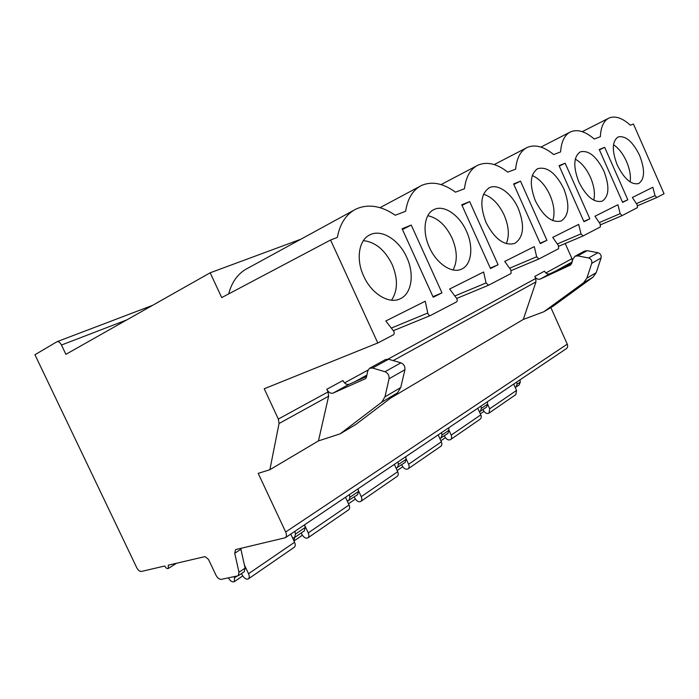 <?xml version="1.0" encoding="UTF-8"?>
<svg xmlns="http://www.w3.org/2000/svg" width="699" height="699" viewBox="0 0 699 699"><rect width="100%" height="100%" fill="white"/><g stroke="black" fill="none" stroke-linecap="round" stroke-linejoin="round"><path stroke-width="1.05" d="M210.163 272.793L65.889 354.332L61.468 345.035C60.088 342.458 58.629 341.339 57.091 341.671L34.95 354.734L136.724 567.658C138.149 570.279 139.686 571.546 141.338 571.459L164.719 566.007C165.881 568.069 167.061 568.89 168.258 568.479L168.302 565.168L204.982 556.614L208.459 559.34L215.982 575.207C217.52 578.056 219.276 579.436 221.242 579.357L238.237 575.766L238.988 572.263L234.733 553.259L235.554 549.615L285.349 537.723C286.669 536.552 286.782 534.639 285.673 532L258.193 473.372L269.866 469.728L279.05 423.515L278.342 419.059L264.222 388.775L377.783 342.973L330.566 240.019L221.714 297.591L210.163 272.793L300.823 239.233M330.566 240.019L337.329 237.433C340.037 223.261 346.424 213.719 356.49 208.818C368.6 203.732 381.523 205.873 395.276 215.24L405.638 211.273C407.657 198.245 413.03 189.604 421.759 185.349C432.122 181.041 443.367 183.313 455.495 192.173L464.459 188.739C465.945 176.69 470.506 168.8 478.142 165.078C487.107 161.382 497.006 163.732 507.815 172.137L515.644 169.132C516.71 157.93 520.606 150.687 527.343 147.393C535.181 144.195 543.971 146.58 553.687 154.566L560.589 151.919C561.314 141.46 564.67 134.758 570.655 131.823C577.566 129.027 585.43 131.429 594.246 139.031L600.371 136.689C600.825 126.868 603.726 120.647 609.074 118.017C615.216 115.553 622.311 117.948 630.349 125.2L633.434 124.02L664.05 193.737L656.745 197.546L655.024 195.633L652.849 187.253L632.368 197.502L637.208 204.842L637.453 207.603L622.075 215.624L620.17 213.641L617.925 204.737L594.945 216.244L600.179 223.968L600.397 226.922L583.08 235.947L581 233.877L578.693 224.388L552.726 237.389L558.414 245.55L558.588 248.722L538.903 258.979L536.666 256.786L534.289 246.625L504.713 261.435L510.934 270.076L511.056 273.492L488.531 285.236L486.058 282.929L483.621 271.998L449.632 289.019L456.491 298.202C457.469 299.845 457.487 301.077 456.543 301.916L430.523 315.476C429.265 315.695 428.338 314.891 427.753 313.047L425.263 301.217L385.787 320.99L393.423 330.784C394.498 332.541 394.481 333.895 393.371 334.847L377.783 342.973M353.414 210.495L248.337 267.918C238.525 272.75 231.972 281.417 228.669 293.912M519.995 379.845L520.283 382.073L519.191 384.974L515.25 387.508M550.856 307.551L567.256 344.153C567.99 346.057 567.693 347.552 566.382 348.635L285.349 537.723M571.913 262.667L571.555 263.68M565.22 243.505L571.974 258.674L572.324 261.382M441.986 292.846L411.239 225.078L402.1 228.756L433.214 297.232L441.986 292.846L432.969 296.682M498.09 264.746L469.667 201.592L461.759 204.772L490.497 268.556L498.09 264.746L490.287 268.101M546.933 240.29L520.51 181.155L513.599 183.933L540.292 243.619L546.933 240.29L540.117 243.235M589.834 218.804L565.159 163.208L559.069 165.654L583.98 221.74L589.834 218.804L583.831 221.417M627.816 199.783L604.67 147.323L599.261 149.499L622.617 202.387L627.816 199.783L622.494 202.107M363.716 276.21C371.44 293.694 388.749 304.248 399.837 298.945C411.694 294.157 414.725 274.279 406.748 257.363C399.216 240.133 381.872 228.975 370.278 234.654C358.928 239.355 355.573 259.041 363.716 276.21M429.422 247.429C436.543 263.663 451.86 273.798 461.401 269.194C471.598 265.096 473.8 246.939 466.46 231.212C459.505 215.213 444.162 204.554 434.219 209.447C424.415 213.466 421.943 231.465 429.422 247.429M486.085 222.614C494.77 239.154 504.294 246.1 514.682 243.453C523.717 237.389 524.923 225.733 518.3 208.503C511.843 193.571 498.142 183.391 489.51 187.647C480.632 193.579 479.497 205.235 486.085 222.614M535.451 200.989C543.481 216.533 552.07 223.191 561.227 220.963C569.117 215.537 569.947 204.746 563.735 188.608C555.854 173.072 547.212 166.406 537.802 168.616C530.034 173.92 529.257 184.711 535.451 200.989M578.851 181.985C586.304 196.646 594.106 203.033 602.258 201.137C609.187 196.244 609.729 186.205 603.866 171.028C596.535 156.384 588.698 149.988 580.345 151.849C573.503 156.628 573.005 166.677 578.851 181.985M617.296 165.147C624.259 179.014 631.389 185.148 638.685 183.54C644.827 179.101 645.125 169.708 639.585 155.379C632.735 141.53 625.57 135.396 618.099 136.96C612.027 141.303 611.765 150.704 617.296 165.147M388.041 359.137L535.722 278.473L534.796 276.411C536.177 278.884 538.012 279.766 540.283 279.041L570.716 264.921L573.215 258.551L575.006 256.28L577.706 255.869L588.584 257.957C591.153 258.857 592.202 260.648 591.747 263.322L586.88 278.158L583.613 282.746L543.805 311.78L553.328 306.075L592.944 277.223L596.203 272.68L601.079 258.001C601.542 255.362 600.502 253.597 597.968 252.723L587.177 250.688L584.495 251.107L575.006 256.28M278.342 419.059L328.032 391.921L326.8 389.273C328.574 392.471 330.671 393.738 333.117 393.083L349.151 384.258C346.713 384.922 344.633 383.681 342.894 380.544L326.8 389.273M571.599 263.663L549.947 273.72C547.684 274.445 545.875 273.58 544.504 271.142L534.796 276.411M390.365 398.264L523.298 319.434L543.805 311.78M269.866 469.728L318.456 440.912L340.203 433.817L355.922 424.398L397.469 392.882L400.728 387.561L404.922 369.727C405.21 366.468 403.882 364.162 400.929 362.825L388.574 359.26L385.595 359.531L369.553 368.277L367.761 370.942L366.381 377.425L365.568 378.64L333.117 393.083M328.032 391.921L328.635 396.193L318.456 440.912M535.722 278.473L535.958 281.915L523.298 319.434M340.203 433.817L381.715 402.196L384.966 396.822L389.055 378.762C389.326 375.459 387.971 373.109 384.992 371.728L372.541 368.024L369.553 368.277M366.582 376.473L349.151 384.258M234.733 553.259L240.902 549.222L240.762 548.278M240.902 549.222L245.096 568.138L244.327 571.625L238.237 575.766M304.624 524.748L305.183 527.509L304.31 530.899L294.62 537.479L292.628 538.081M294.908 531.284L295.476 534.071L294.62 537.479M358.019 488.828L358.5 491.458L357.556 494.743L347.298 501.157M349.369 494.639L349.867 497.304L348.923 500.598M405.726 456.727L406.145 459.252L405.14 462.432L396.08 468.181M397.976 461.943L398.404 464.486L397.408 467.675M448.601 427.884L448.968 430.296L447.919 433.38L439.863 438.553M441.619 432.576L441.995 435.014L440.955 438.107M516.771 382.012L517.068 384.258L515.976 387.167M487.343 401.82L487.666 404.136L486.591 407.115L479.392 411.798M481.017 406.067L481.349 408.399L480.283 411.405M241.426 573.599L242.806 575.959C244.772 578.72 246.633 579.689 248.39 578.877C249.517 577.846 249.569 576.133 248.547 573.722L244.37 564.879M228.442 577.898C230.364 581.184 232.33 582.433 234.331 581.647L234.541 576.666M248.39 578.877L294.288 547.247C295.441 546.216 295.537 544.547 294.576 542.241L290.749 534.08M234.864 577.557L236.865 576.194M301.138 533.049L302.449 535.268C304.327 537.846 306.153 538.711 307.927 537.854C309.089 536.815 309.194 535.163 308.242 532.891L304.773 525.465M302.414 535.207L293.973 540.956L294.576 537.505M307.927 537.854L348.661 509.781C349.832 508.75 349.972 507.151 349.072 504.966L345.489 497.26M354.192 497.024L355.433 499.112C357.233 501.533 359.024 502.301 360.806 501.419C361.977 500.388 362.126 498.798 361.234 496.639L358.29 490.279M347.639 501.891L347.455 501.113M360.806 501.419L397.189 476.342C398.369 475.32 398.544 473.773 397.705 471.703L394.332 464.398M401.637 464.8L402.825 466.775C404.546 469.055 406.294 469.745 408.076 468.846C409.256 467.823 409.431 466.294 408.6 464.25L406.049 458.701M408.076 468.846L440.781 446.312C441.96 445.298 442.152 443.804 441.366 441.838L438.186 434.892M444.328 435.809L445.464 437.679C447.115 439.837 448.828 440.457 450.584 439.557C451.764 438.544 451.965 437.067 451.187 435.119L448.959 430.226M450.584 439.557L480.143 419.19C481.314 418.194 481.532 416.753 480.79 414.874L477.775 408.251M482.948 409.588L484.031 411.37C485.613 413.406 487.282 413.974 489.029 413.065L489.684 408.784L487.692 404.398M489.029 413.065L515.862 394.577L516.561 390.409L513.704 384.083M411.239 225.078L402.441 229.499M469.667 201.592L462.039 205.392M520.51 181.155L513.835 184.449M565.159 163.208L559.261 166.1M604.67 147.323L599.436 149.883M391.554 300.186C397.871 290.601 398.046 278.639 392.069 264.318C384.861 249.875 375.293 241.976 363.375 240.639M453.057 269.954C457.662 261.277 457.321 250.626 452.026 238.027C445.822 225.279 437.74 217.843 427.779 215.703M506.286 243.68C509.571 235.781 508.872 226.275 504.171 215.152C498.806 203.89 491.921 196.908 483.533 194.217M552.795 220.622C555.058 213.413 554.115 204.894 549.947 195.073C545.281 185.113 539.392 178.603 532.28 175.545M593.774 200.185C595.242 193.606 594.133 185.978 590.445 177.31C586.382 168.511 581.332 162.465 575.277 159.18M630.14 181.932C630.987 175.93 629.782 169.114 626.531 161.486C623.001 153.719 618.659 148.144 613.504 144.745M430.523 315.476L393.354 330.688L430.409 315.52M488.531 285.236L456.665 298.456L488.452 285.262M538.903 258.979L511.24 270.574L538.842 258.997M583.045 235.965L558.789 246.231L582.992 235.982M600.59 224.772L622.005 215.65L600.59 224.772M656.745 197.546L637.637 205.733L656.719 197.555M427.753 313.047L391.318 328.076M344.537 382.895L368.032 370.068M545.84 272.951L571.974 258.674M549.947 273.72L540.283 279.041M587.177 250.688L577.706 255.869M597.968 252.723L588.584 257.957M601.079 258.001L591.747 263.322M596.203 272.68L586.88 278.158M592.944 277.223L583.613 282.746M279.05 423.515L328.635 396.193M555.548 271.116L572.131 261.976M355.109 381.593L366.87 375.11M393.205 360.597L535.958 281.915M381.715 402.196L397.469 392.882M384.966 396.822L400.728 387.561M389.055 378.762L404.922 369.727M384.992 371.728L400.929 362.825M372.541 368.024L388.574 359.26M285.673 532L567.256 344.153M238.988 572.263L245.096 568.138M295.476 534.071L305.183 527.509M349.867 497.304L358.5 491.458M398.404 464.486L406.145 459.252M441.995 435.014L448.968 430.296M517.068 384.258L520.283 382.073M481.349 408.399L487.666 404.136M61.468 345.035L126.834 319.897M248.547 573.722L294.576 542.241M308.242 532.891L349.072 504.966M361.234 496.639L397.705 471.703M408.6 464.25L441.366 441.838M451.187 435.119L480.79 414.874M489.684 408.784L516.561 390.409M486.058 282.929L454.831 295.974M536.666 256.786L509.597 268.206M581 233.877L557.304 243.96M620.17 213.641L599.253 222.605M655.024 195.633L636.422 203.645M582.241 131.665L608.34 118.393M540.912 147.096L569.72 132.303M494.219 164.58L526.129 148.022M441.06 184.588L476.535 165.925M380.011 207.682L419.575 186.519M168.258 568.479L176.611 563.228M57.091 341.671L152.531 305.367M242.771 575.889L234.331 581.647M355.398 499.051L348.504 503.752M402.79 466.722L397.172 470.558M445.429 437.626L440.868 440.746M483.996 411.318L480.318 413.834M369.046 235.283L370.278 234.654M433.328 209.892L434.219 209.447M488.854 187.979L489.51 187.647M537.295 168.861L537.802 168.616"/></g></svg>
